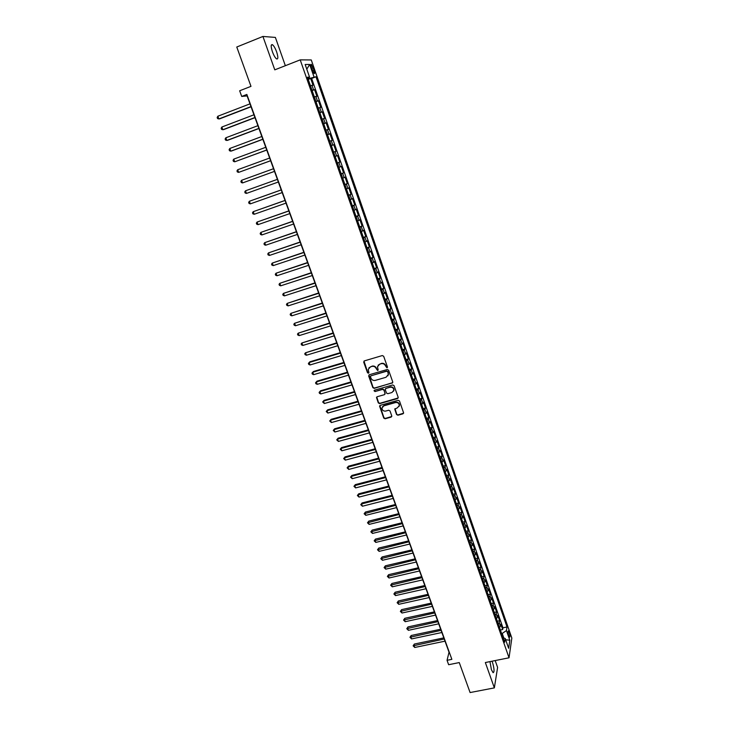 <?xml version="1.0" encoding="UTF-8"?>
<svg xmlns="http://www.w3.org/2000/svg" width="729" height="729" viewBox="0 0 729 729"><rect width="100%" height="100%" fill="white"/><g stroke="black" fill="none" stroke-linecap="round" stroke-linejoin="round"><path stroke-width="1.09" d="M386.971 367.808L387.427 366.906L383.673 356.271L382.306 355.561L364.345 360.891L363.707 362.176L367.498 372.729L368.437 373.221L368.92 372.656L368.218 369.457L370.432 366.851L371.927 366.414C373.922 366.04 375.371 366.787 376.246 368.664L377.677 370.523L378.169 369.94L377.467 366.787L379.7 364.126L381.203 363.689C383.217 363.306 384.657 364.063 385.541 365.94L386.971 367.808M378.132 365.165L381.413 363.388C383.418 363.015 384.866 363.762 385.741 365.639L386.233 367.015L387.436 367.37M363.981 361.092L367.717 372.428L368.883 372.801M368.91 367.844L372.145 366.113C374.141 365.739 375.581 366.487 376.465 368.364L376.948 369.731L378.132 370.095M489.961 661.613L491.428 669.723L493.086 672.685C494.499 672.193 494.335 668.876 492.604 662.743L491.975 661.212M276.628 51.877C275.27 48.223 273.894 45.836 272.491 44.715C270.796 44.168 270.769 46.51 272.409 51.741C273.776 55.395 275.152 57.782 276.537 58.885C278.232 59.414 278.268 57.081 276.628 51.877M509.243 632.38L508.414 630.831C507.776 631.032 507.885 632.644 508.751 635.679L509.571 637.228C510.209 637.028 510.1 635.415 509.243 632.38M396.567 414.528L397.906 415.229L402.937 413.835L403.638 412.978L399.492 401.005L398.143 400.303L380.274 405.342L379.581 406.162L383.755 418.091L385.094 418.783L391.118 417.116L391.755 415.867L390.006 410.937L388.666 410.236L385.668 411.074C383.39 411.293 382.151 410.281 381.95 408.049L383.8 405.853L395.565 402.545C397.824 402.317 399.073 403.301 399.31 405.515L397.423 407.784L394.763 409.179L396.567 414.528L398.098 414.883L403.602 413.188M285.349 65.701L275.38 37.416L262.923 36.45L236.77 47.02L250.986 86.35L239.659 90.779L241.718 96.438L246.858 94.442L451.862 659.335L447.05 660.31L448.645 664.711L459.261 662.57L470.096 692.55L494.353 687.884L497.606 667.399L495.191 660.565M262.923 36.45L274.787 69.847L300.211 59.869L509.033 657.795L485.35 662.543L494.353 687.884M392.102 383.226L392.749 381.95L388.603 370.223L387.245 369.512L369.311 374.752L368.674 376.027L372.856 387.673L374.196 388.375L392.749 382.643M394.061 385.668L398.189 397.314L397.533 398.581L379.663 403.629L378.324 402.927L376.492 397.542L377.185 396.731L384.42 394.671L385.067 393.405L383.891 390.106L382.543 389.404L375.007 391.555L374.032 390.753L374.515 390.179L392.712 384.958L394.061 385.668M500.395 630.011L502.673 629.537L500.841 624.27L500.531 626.129L499.301 622.593L498.29 624.006M497.324 621.226L499.611 620.744L497.77 615.449L497.451 617.29L496.212 613.745L495.201 615.139M494.244 612.406L496.54 611.913L494.69 606.601L494.353 608.414L493.114 604.851L492.093 606.227M491.155 603.548L493.451 603.056L491.592 597.716L491.246 599.502L490.006 595.93L488.968 597.288M488.047 594.654L490.344 594.153L488.485 588.795L488.129 590.554L486.881 586.963L485.833 588.312M484.931 585.724L487.236 585.214L485.359 579.828L484.995 581.56L483.737 577.96L482.689 579.291M481.805 576.757L484.111 576.238L482.224 570.834L481.851 572.538L480.584 568.921L479.527 570.233M478.661 567.745L480.967 567.226L479.071 561.795L478.689 563.481L477.422 559.845L476.356 561.139M475.499 558.706L477.814 558.168L475.909 552.728L475.518 554.377L474.242 550.723L473.167 552.008M472.337 549.62L474.643 549.083L472.738 543.615L472.328 545.237L471.052 541.565L469.968 542.841M469.148 540.499L471.463 539.952L469.549 534.457L469.13 536.061L467.845 532.37L466.751 533.628M465.959 531.341L468.273 530.785L466.35 525.272L465.913 526.839L464.628 523.14L463.526 524.379M462.742 522.146L465.066 521.581L463.134 516.041L462.687 517.581L461.393 513.872L460.281 515.093M459.525 512.906L461.84 512.341L459.908 506.773L459.452 508.286L458.149 504.559L457.028 505.762M456.281 503.63L458.605 503.056L456.664 497.47L456.19 498.955L454.887 495.21L453.757 496.394M453.037 494.317L455.361 493.733L453.402 488.12L452.928 489.578L451.615 485.815L450.476 486.99M449.766 484.958L452.098 484.366L450.13 478.734L449.638 480.156L448.326 476.383L447.178 477.541M446.485 475.563L448.818 474.971L446.85 469.303L446.348 470.706L445.027 466.906L443.87 468.045M443.196 466.132L445.528 465.521L443.551 459.835L443.032 461.211L441.71 457.393L440.544 458.514M439.888 456.655L442.23 456.044L440.234 450.331L439.705 451.67L438.375 447.843L437.2 448.946M436.571 447.141L438.913 446.512L436.908 440.781L436.37 442.093L435.031 438.247L433.846 439.332M433.236 437.582L435.577 436.953L433.573 431.194L433.017 432.47L431.668 428.606L430.474 429.682M429.882 427.978L432.233 427.34L430.21 421.562L429.645 422.802L428.297 418.929L427.094 419.977M426.52 418.337L428.871 417.69L426.848 411.885L426.265 413.097L424.907 409.206L423.695 410.245M423.139 408.659L425.49 408.003L423.458 402.171L422.866 403.356L421.499 399.446L420.278 400.458M419.74 398.927L422.1 398.271L420.059 392.412L419.448 393.56L418.082 389.632L416.851 390.635M416.332 389.168L418.692 388.493L416.642 382.607L416.022 383.727L414.646 379.782L413.407 380.766M412.915 379.353L415.275 378.679L413.215 372.765L412.578 373.859L411.202 369.895L409.944 370.851M409.47 369.503L411.839 368.819L409.771 362.878L409.124 363.935L407.73 359.953L406.472 360.901M406.017 359.607L408.386 358.914L406.308 352.945L405.652 353.975L404.258 349.975L402.982 350.895M402.554 349.665L404.923 348.963L402.836 342.976L402.162 343.97L400.759 339.951L399.474 340.853M399.064 339.687L401.442 338.976L399.346 332.953L398.654 333.909L397.25 329.882L395.956 330.766M395.565 329.654L397.943 328.934L395.838 322.892L395.136 323.822L393.724 319.767L392.421 320.632M392.056 319.584L394.435 318.855L392.311 312.787L391.601 313.68L390.179 309.606L388.867 310.454M388.521 309.47L390.899 308.732L388.776 302.635L388.047 303.492L386.625 299.4L385.295 300.23M384.976 299.3L387.363 298.562L385.222 292.438L384.484 293.258L383.053 289.149L381.714 289.96M381.413 289.094L383.8 288.347L381.659 282.196L380.893 282.98L379.463 278.852L378.114 279.635M377.832 278.843L380.228 278.086L378.069 271.899L377.294 272.655L375.854 268.509L374.496 269.274M374.241 268.545L376.629 267.771L374.469 261.565L373.685 262.285L372.227 258.121L370.861 258.868M370.633 258.203L373.029 257.419L370.851 251.186L370.05 251.869L368.592 247.687L367.216 248.407M367.006 247.814L369.403 247.022L367.225 240.761L366.405 241.399L364.937 237.207L363.543 237.909M363.361 237.372L365.767 236.57L363.571 230.282L362.741 230.893L361.265 226.673L359.862 227.357M359.698 226.883L362.103 226.081L359.907 219.757L359.06 220.331L357.575 216.094L356.162 216.75M356.025 216.358L358.431 215.538L356.217 209.187L355.36 209.724L353.875 205.469L352.453 206.107M352.335 205.778L354.741 204.949L352.517 198.57L351.642 199.072L350.148 194.789L348.717 195.408M348.626 195.144L351.041 194.306L348.808 187.9L347.906 188.364L346.412 184.063L344.963 184.656M344.899 184.464L347.314 183.626L345.072 177.183L344.161 177.612L342.657 173.292L341.199 173.867M341.154 173.739L343.569 172.891L341.318 166.422L340.397 166.804L338.885 162.467L337.409 163.014M337.39 162.968L339.814 162.102L337.554 155.605L336.607 155.951L335.094 151.596L333.609 152.124M335.094 151.596L336.042 151.268L333.764 144.743L331.34 145.627M331.321 145.563L332.807 145.053L331.285 140.67L332.251 140.387L329.964 133.826L327.54 134.719M327.485 134.583L328.989 134.09L327.458 129.698L328.442 129.452L326.145 122.864L323.712 123.766M323.64 123.556L325.152 123.092L323.612 118.672L324.615 118.463L322.309 111.847L319.876 112.758M319.776 112.476L321.298 112.038L319.749 107.6L320.769 107.427L318.455 100.784L316.012 101.705M315.885 101.349L317.425 100.93L315.876 96.465L316.905 96.346L314.573 89.667L311.985 90.159M312.14 90.596L314.573 89.667M311.42 67.724L314.117 73.556C314.864 73.82 314.846 72.681 314.062 70.157L311.365 64.334C310.618 64.061 310.636 65.191 311.42 67.724M300.211 59.869L311.265 59.951L511.84 638.057L509.033 657.795M502.673 629.537L502.955 627.824L507.01 626.976L315.976 76.773L308.021 78.796M507.01 626.976L506.455 630.567L509.817 640.235L508.642 648.3L505.233 638.513L504.659 642.249L307.465 77.219L309.552 77.11L305.159 64.498L309.67 64.462L313.989 76.873M502.955 627.824L311.647 78.44L310.682 78.495L313.023 85.202L310.417 85.676M317.425 100.93L318.455 100.784M321.298 112.038L322.309 111.847M325.152 123.092L326.145 122.864M328.989 134.09L329.964 133.826M332.807 145.053L333.764 144.743M339.814 162.102L338.885 162.467M343.569 172.891L342.657 173.292M347.314 183.626L346.412 184.063M351.041 194.306L350.148 194.789M354.741 204.949L353.875 205.469M358.431 215.538L357.575 216.094M362.103 226.081L361.265 226.673M365.767 236.57L364.937 237.207M369.403 247.022L368.592 247.687M373.029 257.419L372.227 258.121M376.629 267.771L375.854 268.509M380.228 278.086L379.463 278.852M383.8 288.347L383.053 289.149M387.363 298.562L386.625 299.4M390.899 308.732L390.179 309.606M394.435 318.855L393.724 319.767M397.943 328.934L397.25 329.882M401.442 338.976L400.759 339.951M404.923 348.963L404.258 349.975M408.386 358.914L407.73 359.953M411.839 368.819L411.202 369.895M415.275 378.679L414.646 379.782M418.692 388.493L418.082 389.632M422.1 398.271L421.499 399.446M425.49 408.003L424.907 409.206M428.871 417.69L428.297 418.929M432.233 427.34L431.668 428.606M435.577 436.953L435.031 438.247M438.913 446.512L438.375 447.843M442.23 456.044L441.71 457.393M445.528 465.521L445.027 466.906M448.818 474.971L448.326 476.383M452.098 484.366L451.615 485.815M455.361 493.733L454.887 495.21M458.605 503.056L458.149 504.559M461.84 512.341L461.393 513.872M465.066 521.581L464.628 523.14M468.273 530.785L467.845 532.37M471.463 539.952L471.052 541.565M474.643 549.083L474.242 550.723M477.814 558.168L477.422 559.845M480.967 567.226L480.584 568.921M484.111 576.238L483.737 577.96M487.236 585.214L486.881 586.963M490.344 594.153L490.006 595.93M493.451 603.056L493.114 604.851M496.54 611.913L496.212 613.745M499.611 620.744L499.301 622.593M503.83 638.003L502.235 633.446L501.634 633.565M308.668 78.541L308.376 77.721M241.718 96.438L247.104 95.918L449.028 652.236L447.05 660.31M308.239 79.434L310.682 78.495M311.647 78.44L315.976 76.773M307.756 78.039L309.552 77.11M315.876 96.465L314.327 96.875M319.749 107.6L318.218 108.029M323.612 118.672L322.1 119.128M327.458 129.698L325.954 130.181M331.285 140.67L329.79 141.18M335.13 156.489L336.607 155.951M338.93 167.36L340.397 166.804M342.703 178.186L344.161 177.612M346.466 188.966L347.906 188.364M350.212 199.691L351.642 199.072M353.939 210.371L355.36 209.724M357.647 220.996L359.06 220.331M361.338 231.576L362.741 230.893M365.019 242.11L366.405 241.399M368.674 252.599L370.05 251.869M372.319 263.032L373.685 262.285M375.945 273.43L377.294 272.655M379.554 283.772L380.893 282.98M383.144 294.069L384.484 293.258M386.725 304.321L388.047 303.492M390.288 314.527L391.601 313.68M393.833 324.687L395.136 323.822M397.369 334.802L398.654 333.909M400.877 344.872L402.162 343.97M404.376 354.905L405.652 353.975M407.866 364.883L409.124 363.935M411.329 374.824L412.578 373.859M414.783 384.721L416.022 383.727M418.218 394.571L419.448 393.56M398.189 402.608L398.426 403.292M421.644 404.376L422.866 403.356M425.053 414.145L426.265 413.097M428.442 423.868L429.645 422.802M431.823 433.545L433.017 432.47M435.186 443.186L436.37 442.093M438.539 452.782L439.705 451.67M441.874 462.332L443.032 461.211M445.191 471.845L446.348 470.706M448.499 481.322L449.638 480.156M451.789 490.754L452.928 489.578M455.069 500.149L456.19 498.955M458.331 509.498L459.452 508.286M461.585 518.811L462.687 517.581M464.82 528.088L465.913 526.839M468.036 537.319L469.13 536.061M471.253 546.513L472.328 545.237M474.442 555.671L475.518 554.377M477.623 564.784L478.689 563.481M480.794 573.86L481.851 572.538M483.947 582.899L484.995 581.56M487.09 591.902L488.129 590.554M490.216 600.869L491.246 599.502M493.333 609.799L494.353 608.414M496.44 618.684L497.451 617.29M505.233 638.513L503.083 637.729M499.529 627.541L500.531 626.129M502.235 633.446L506.455 630.567M306.791 69.182L309.67 64.462M509.817 640.235L505.671 639.761M368.92 374.97L373.066 387.354L374.405 388.056L392.302 382.916M387.591 371.726L386.643 371.234L370.897 375.818L370.414 376.383L370.97 378.141C371.845 380.009 373.284 380.757 375.271 380.392L386.024 377.276L388.275 374.569L387.792 371.416L386.643 371.234M370.669 375.936L386.844 370.924M387.883 375.836L388.475 374.259L388.101 373.166M387.792 371.416L388.302 372.856M376.765 396.977L378.533 402.599L379.873 403.301L398.198 397.961M385.058 394.079L384.092 389.778L382.752 389.086L375.007 391.555M374.269 390.307L375.225 391.236M391.956 392.521L393.842 390.252C393.614 388.01 392.366 387.008 390.088 387.245L385.923 388.429L385.276 389.705L386.452 393.004L387.801 393.706L391.956 392.521M393.569 391.209L394.034 389.933C393.815 387.691 392.557 386.689 390.279 386.926L390.088 387.245M385.486 388.694L390.279 386.926M395 408.623L396.758 414.181M399.082 406.408L399.501 405.178C399.264 402.973 398.016 401.98 395.756 402.208L395.565 402.545M382.415 406.809L384.01 405.515L395.756 402.208M379.845 405.597L383.964 417.744L385.295 418.437L391.774 416.487M249.983 103.855L217.843 116.23L218.846 118.936L219.775 118.8L251.049 106.789M217.843 116.23L217.16 117.497L217.561 118.572L218.846 118.936L250.976 106.598M253.947 114.79L221.853 127.028L222.846 129.726L223.767 129.552L254.995 117.679M221.853 127.028L221.16 128.277L221.552 129.352L222.846 129.726L254.94 117.515M257.902 125.68L225.835 137.781L226.828 140.46L227.73 140.269L258.932 128.523M225.835 137.781L225.133 139.002L225.534 140.077L226.828 140.46L258.886 128.386M261.829 136.505L229.799 148.479L230.792 151.149L231.685 150.93L262.85 139.312M229.799 148.479L229.097 149.691L229.498 150.757L230.792 151.149L262.814 139.212M265.748 147.294L233.745 159.132L234.738 161.792L266.75 150.056M233.745 159.132L233.043 160.325L233.435 161.382L234.738 161.792L266.723 149.983M269.648 158.029L237.681 169.739L238.656 172.381L270.632 160.745M237.681 169.739L236.971 170.914L237.362 171.971L238.656 172.381L270.614 160.708M273.521 168.718L241.591 180.291L242.566 182.924L274.496 171.388M241.591 180.291L240.88 181.457L241.272 182.505L242.566 182.924L274.487 171.379M246.457 193.422L245.163 192.994L244.771 191.946L245.491 190.807L277.385 179.352L245.491 190.807L246.457 193.422L278.35 182.004M281.212 189.905L249.364 201.268L250.329 203.874L282.187 192.584M281.23 189.941L249.364 201.268L248.653 202.398L249.036 203.437L250.329 203.874M285.03 200.42L253.227 211.683L254.193 214.28L286.014 203.118M285.057 200.484L253.227 211.683L252.507 212.795L252.89 213.834L254.193 214.28M288.83 210.891L257.073 222.053L258.03 224.641L289.814 213.597M288.866 210.982L257.073 222.053L256.344 223.147L256.726 224.186L258.03 224.641M292.611 221.306L260.9 232.378L261.848 234.948L293.605 224.031M292.657 221.425L260.9 232.378L260.171 233.453L260.554 234.483L261.848 234.948M296.384 231.685L264.709 242.657L265.657 245.217L297.377 234.419M296.43 231.831L264.709 242.657L263.98 243.723L264.354 244.744L265.657 245.217M300.129 242.01L268.5 252.89L269.448 255.442L301.132 244.771M300.193 242.183L268.5 252.89L267.771 253.938L268.144 254.959L269.448 255.442M303.865 252.289L272.281 263.078L273.22 265.611L304.868 255.068M303.938 252.498L272.281 263.078L271.543 264.108L271.917 265.128L273.22 265.611M307.574 262.531L276.036 273.22L276.974 275.744L308.586 265.32M307.656 262.759L276.036 273.22L275.298 274.241L275.671 275.252L276.974 275.744M311.274 272.719L279.781 283.317L280.711 285.832L312.294 275.526M311.365 272.974L279.781 283.317L279.034 284.319L279.407 285.331L280.711 285.832M314.955 282.87L283.508 293.368L284.438 295.874L315.985 285.686M315.065 283.153L283.508 293.368L282.761 294.361L283.134 295.363L284.438 295.874M318.628 292.967L287.217 303.382L288.146 305.879L319.657 295.801M318.737 293.277L287.217 303.382L286.47 304.358L286.834 305.351L288.146 305.879M322.273 303.027L290.907 313.352L291.837 315.83L323.312 305.879M322.4 303.364L290.907 313.352L290.16 314.308L290.525 315.302L291.837 315.83M325.909 313.042L294.589 323.275L295.509 325.745L326.947 315.903M326.045 313.397L294.589 323.275L293.833 324.214L294.197 325.207L295.509 325.745M329.526 323.011L298.252 333.153L299.163 335.613L330.574 325.89M329.672 323.394L298.252 333.153L297.496 334.082L297.86 335.067L299.163 335.613M333.135 332.934L301.897 342.985L302.808 345.446L334.183 335.832M333.281 333.344L301.897 342.985L301.141 343.906L301.496 344.89L302.808 345.446M336.725 342.821L305.533 352.781L306.435 355.223L337.773 345.728M336.88 343.259L305.533 352.781L304.768 353.683L305.123 354.668L306.435 355.223M340.297 352.663L309.816 361.83L309.142 362.541L310.044 364.965L341.354 355.579M340.461 353.118L309.142 362.541L308.376 363.425L308.741 364.4L310.044 364.965M343.851 362.459L313.406 371.517L312.741 372.246L313.643 374.67L344.917 365.393M344.024 362.942L312.741 372.246L311.976 373.12L312.331 374.095L313.643 374.67M347.387 372.218L316.978 381.167L316.331 381.914L317.224 384.329L348.462 375.162M347.578 372.719L316.331 381.914L315.557 382.78L316.978 381.167M317.224 384.329L315.912 383.746L315.557 382.78M350.913 381.932L320.541 390.78L319.894 391.546L320.787 393.942L351.989 384.885M351.114 382.461L319.894 391.546L319.12 392.393L320.541 390.78M320.787 393.942L319.475 393.35L319.12 392.393M354.431 391.601L324.077 400.339L323.448 401.132L324.341 403.52L355.506 394.571M354.631 392.156L323.448 401.132L322.674 401.971L324.077 400.339M324.341 403.52L322.674 401.971M357.921 401.232L327.613 409.871L326.993 410.682L327.868 413.061L359.005 404.221M358.13 401.807L326.993 410.682L326.209 411.502L327.613 409.871M327.868 413.061L326.209 411.502M361.402 410.819L331.121 419.357L330.51 420.186L331.394 422.556L362.495 413.817M361.62 411.42L330.51 420.186L329.727 420.988L331.121 419.357M331.394 422.556L329.727 420.988M364.864 420.369L334.62 428.798L334.019 429.645L334.893 432.005L365.958 423.376M365.092 420.998L334.019 429.645L333.235 430.447L334.62 428.798M334.893 432.005L333.235 430.447M368.318 429.873L338.11 438.202L337.518 439.077L338.384 441.428L369.421 432.898M368.555 430.52L337.518 439.077L336.725 439.851L338.11 438.202M338.384 441.428L336.725 439.851M371.754 439.341L341.573 447.57L340.99 448.463L341.865 450.795L372.856 442.375M372 440.015L340.99 448.463L340.197 449.228L341.573 447.57M341.865 450.795L340.197 449.228M375.18 448.772L345.027 456.892L344.462 457.803L345.318 460.136L376.282 451.816M375.426 449.465L344.462 457.803L343.66 458.559L345.027 456.892M345.318 460.136L343.66 458.559M378.588 458.158L348.471 466.177L347.906 467.107L348.763 469.43L379.7 461.22M378.843 458.869L347.906 467.107L347.113 467.854L348.471 466.177M348.763 469.43L347.113 467.854M381.978 467.499L351.897 475.426L351.342 476.374L352.198 478.689L383.089 470.579M382.242 468.246L351.342 476.374L350.54 477.103L351.897 475.426M352.198 478.689L350.54 477.103M385.359 476.812L355.305 484.639L354.759 485.605L355.615 487.911L386.479 479.901M385.632 477.568L354.759 485.605L353.957 486.325L355.305 484.639M355.615 487.911L353.957 486.325M388.721 486.079L358.704 493.806L358.167 494.791L359.014 497.087L389.842 489.177M389.004 486.863L358.167 494.791L357.365 495.501L358.704 493.806M359.014 497.087L357.365 495.501M392.074 495.31L362.085 502.937L361.557 503.949L362.404 506.227L393.195 498.417M392.366 496.112L361.557 503.949L360.755 504.641L362.085 502.937M362.404 506.227L360.755 504.641M395.41 504.495L365.457 512.031L364.937 513.061L365.785 515.33L396.54 507.621M395.71 505.325L364.126 513.735L365.457 512.031M365.785 515.33L364.126 513.735M398.727 513.653L368.81 521.089L368.3 522.137L369.138 524.397L399.866 516.788M399.036 514.501L367.489 522.802L368.81 521.089M369.138 524.397L367.489 522.802M402.034 522.766L372.154 530.111L371.653 531.168L372.492 533.428L403.183 525.91M402.353 523.632L370.842 531.824L372.154 530.111M372.492 533.428L370.842 531.824M405.333 531.842L375.481 539.096L374.988 540.171L375.818 542.412L406.481 534.995M405.652 532.726L374.168 540.818L375.481 539.096M375.818 542.412L374.168 540.818M408.614 540.882L378.798 548.035L378.315 549.137L379.135 551.37L409.762 544.044M408.942 541.793L377.494 549.766L378.798 548.035M379.135 551.37L377.494 549.766M411.876 549.876L382.096 556.947L381.622 558.059L382.443 560.282L413.033 553.056M412.213 550.814L380.802 558.678L382.096 556.947M382.443 560.282L380.802 558.678M415.129 558.842L385.386 565.813L384.912 566.952L385.732 569.167L416.286 562.032M415.475 559.79L384.092 567.554L385.386 565.813M385.732 569.167L384.092 567.554M418.373 567.773L388.657 574.652L388.192 575.801L389.013 578.006L419.53 570.971M418.728 568.738L387.372 576.402L388.657 574.652M389.013 578.006L387.372 576.402M421.599 576.657L391.92 583.455L391.464 584.622L392.275 586.818L422.765 579.874M421.963 577.65L390.635 585.205L391.92 583.455M392.275 586.818L390.635 585.205M424.816 585.515L395.164 592.212L394.717 593.397L395.528 595.593L425.982 588.74M425.18 586.526L393.888 593.971L395.164 592.212M395.528 595.593L393.888 593.971M428.014 594.326L398.399 600.942L397.961 602.145L398.772 604.323L429.19 597.561M428.388 595.356L397.132 602.701L398.399 600.942M398.772 604.323L397.132 602.701M431.204 603.111L401.615 609.635L401.187 610.856L401.989 613.025L432.379 606.355M431.577 604.159L400.358 611.403L401.615 609.635M401.989 613.025L400.358 611.403M434.375 611.859L404.823 618.292L404.404 619.522L405.206 621.691L435.559 615.112M434.766 612.925L403.565 620.069L404.823 618.292M405.206 621.691L403.565 620.069M437.537 620.561L408.012 626.913L407.602 628.161L408.404 630.321L438.721 623.833M437.929 621.655L406.764 628.69L408.012 626.913M408.404 630.321L406.764 628.69M440.68 629.236L411.202 635.497L410.791 636.772L411.584 638.914L441.874 632.517M441.091 630.348L409.953 637.283L411.202 635.497M411.584 638.914L409.953 637.283M443.815 637.875L414.364 644.053L413.972 645.338L414.765 647.47L445.009 641.165M444.225 639.005L413.124 645.839L414.364 644.053M414.765 647.47L413.124 645.839M313.534 89.767L311.976 85.293M311.62 68.307L313.206 67.697M312.486 70.768L314.062 70.157M271.27 45.207L272.491 44.715M310.846 64.535L311.365 64.334"/></g></svg>
